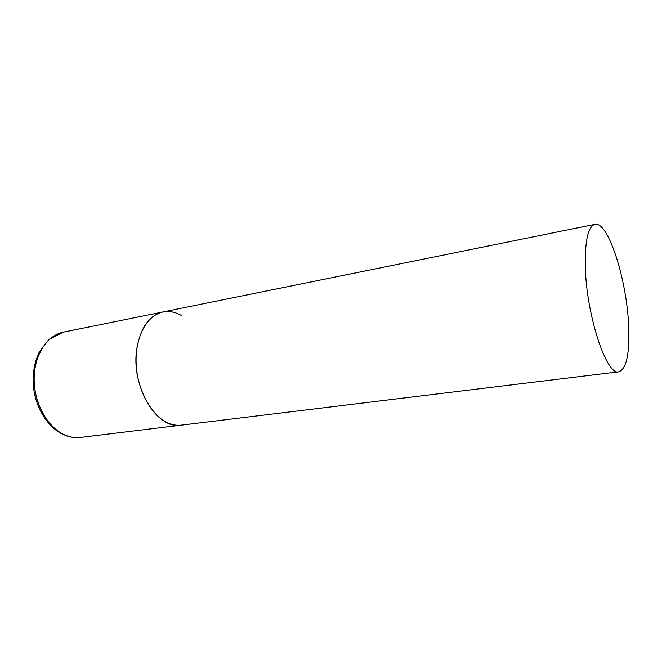 <?xml version="1.0" encoding="UTF-8"?>
<svg xmlns="http://www.w3.org/2000/svg" width="662" height="662" viewBox="0 0 662 662"><rect width="100%" height="100%" fill="white"/><g stroke="black" fill="none" stroke-linecap="round" stroke-linejoin="round"><path stroke-width="0.99" d="M618.821 371.812C626.5 368.941 629.769 353.516 628.635 325.538C626.831 279.67 608.163 220.827 594.915 224.352C588.071 226.495 584.86 240.62 585.299 266.736C586.309 315.054 606.69 376.289 618.821 371.812L80.499 437.433C75.667 438.012 70.784 437.342 65.861 435.414C48.607 428.736 34.532 404.929 34.151 380.385C33.663 355.833 46.737 335.353 63.436 332.142L162.951 311.959C149.48 315.319 140.824 327.285 136.96 347.856C130.157 385.623 157.002 430.168 181.297 425.145C176.737 425.691 172.103 424.896 167.395 422.745C150.895 415.314 136.984 389.43 136.124 363.033C135.156 336.61 147.204 314.947 162.951 311.959C169.323 310.759 175.645 312.042 181.909 315.815M63.436 332.142L48.938 339.474L39.463 351.737C34.457 361.915 32.43 373.426 33.373 386.269C35.491 408.297 48.285 428.289 64.388 435.033M80.499 437.433C75.402 438.021 70.346 437.35 65.331 435.414M162.951 311.959L594.915 224.352"/></g></svg>
